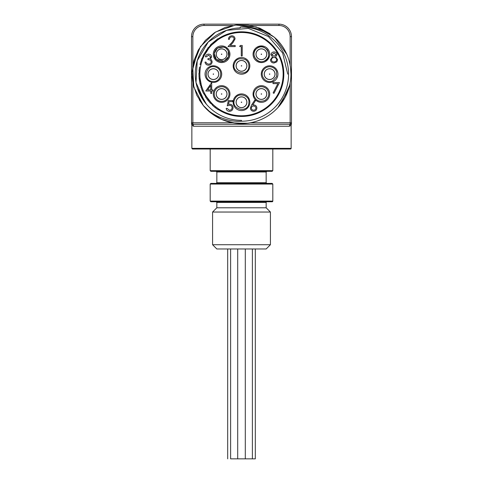 <?xml version="1.0" encoding="UTF-8"?>
<svg xmlns="http://www.w3.org/2000/svg" width="483" height="483" viewBox="0 0 483 483"><rect width="100%" height="100%" fill="white"/><g stroke="black" fill="none" stroke-linecap="round" stroke-linejoin="round"><path stroke-width="0.72" d="M289.559 85.733L280.865 104.044M247.477 123.207L235.221 123.171L223.345 120.116M218.177 117.725L210.087 112.31M290.537 67.795L290.941 74.128A49.441 49.441 0 0 1 203.403 105.644L199.219 99.758M192.946 83.462L192.107 76.386M192.143 71.236L197.807 50.987M288.212 90.327L277.846 107.649M244.845 123.455L233.06 122.845L221.745 119.452L211.578 113.487L203.095 105.27L196.81 95.284L193.073 84.096L192.089 72.335L193.918 60.695L198.459 49.797L205.45 40.288L214.482 32.717L225.072 27.495L236.573 24.929L248.377 25.164L259.794 28.189L270.148 33.828M290.941 74.128A49.441 49.441 0 0 0 278.782 41.647C269.417 30.278 248.842 25.527 240.208 27.054A47.086 47.086 0 0 1 288.58 73.476A47.086 47.086 0 0 1 241.5 121.215C231.236 122.386 212.556 116.886 203.403 105.644L193.761 86.988L192.723 66.032L200.469 46.537L215.599 32.011L235.396 25.062L256.304 26.951L274.549 37.354L286.836 54.392M237.588 28.05L234.859 28.364M209.024 41.2L206.875 43.47M198.404 90.895L204.466 101.822M240.208 27.054L240.226 27.899L235.776 28.237M197.426 88.123L206.452 104.292M236.489 120.098L237.425 120.189M270.42 244.724L212.58 244.724L212.58 212.037L270.42 212.037L270.42 244.724L266.169 248.974L216.831 248.974L212.58 244.724M266.821 201.761A0.664 0.664 0 0 0 266.157 202.425L266.163 207.787L216.831 207.787L212.58 212.037M266.157 202.425L216.843 202.425L216.837 207.787L266.157 207.781L270.42 212.037M230.614 248.974L230.614 458.85L255.32 458.85L255.32 248.974M227.68 248.974L227.68 458.85M237.702 248.974L237.702 458.85M266 57.042A5.398 5.398 0 0 0 264.183 49.628A5.398 5.398 0 0 0 256.769 51.44A5.398 5.398 0 0 0 258.58 58.854A5.398 5.398 0 0 0 266 57.042M261.116 54.241L261.514 54.47L261.514 54.011L261.116 54.241M256.026 54.911L256.081 54.911A5.343 5.343 0 0 1 256.081 53.577L256.026 53.577M260.717 48.886L260.717 48.94A5.343 5.343 0 0 0 256.081 53.577M260.717 48.94A5.343 5.343 0 0 1 262.052 48.94L262.052 48.886M266.743 53.577L266.688 53.577A5.343 5.343 0 0 0 262.052 48.94M266.688 53.577A5.343 5.343 0 0 1 266.688 54.911L266.743 54.911M262.052 59.596L262.052 59.542A5.343 5.343 0 0 0 266.688 54.911M262.052 59.542A5.343 5.343 0 0 1 260.717 59.542L260.717 59.596M256.081 54.911A5.343 5.343 0 0 0 260.717 59.542M274.235 76.93A5.398 5.398 0 0 0 272.424 69.51A5.398 5.398 0 0 0 265.004 71.327A5.398 5.398 0 0 0 266.821 78.741A5.398 5.398 0 0 0 274.235 76.93M269.357 74.128L269.755 74.358L269.755 73.893L269.357 74.128M264.261 74.793L264.316 74.793A5.343 5.343 0 0 1 264.316 73.458L264.261 73.458M268.953 68.767L268.953 68.821A5.343 5.343 0 0 0 264.316 73.458M268.953 68.821A5.343 5.343 0 0 1 270.287 68.821L270.287 68.767M274.978 73.458L274.924 73.458A5.343 5.343 0 0 0 270.287 68.821M274.924 73.458A5.343 5.343 0 0 1 274.924 74.793L274.978 74.793M270.287 79.484L270.287 79.429A5.343 5.343 0 0 0 274.924 74.793M270.287 79.429A5.343 5.343 0 0 1 268.953 79.429L268.953 79.484M264.316 74.793A5.343 5.343 0 0 0 268.953 79.429M266 96.811A5.398 5.398 0 0 0 264.183 89.397A5.398 5.398 0 0 0 256.769 91.209A5.398 5.398 0 0 0 258.58 98.623A5.398 5.398 0 0 0 266 96.811M261.116 94.01L261.514 94.239L261.514 93.78L261.116 94.01M256.026 94.674L256.081 94.674A5.343 5.343 0 0 1 256.081 93.346L256.026 93.346M260.717 88.655L260.717 88.709A5.343 5.343 0 0 0 256.081 93.346M260.717 88.709A5.343 5.343 0 0 1 262.052 88.709L262.052 88.655M266.743 93.346L266.688 93.346A5.343 5.343 0 0 0 262.052 88.709M266.688 93.346A5.343 5.343 0 0 1 266.688 94.674L266.743 94.674M262.052 99.365L262.052 99.311A5.343 5.343 0 0 0 266.688 94.674M262.052 99.311A5.343 5.343 0 0 1 260.717 99.311L260.717 99.365M256.081 94.674A5.343 5.343 0 0 0 260.717 99.311M246.113 105.046A5.398 5.398 0 0 0 244.301 97.632A5.398 5.398 0 0 0 236.887 99.444A5.398 5.398 0 0 0 238.699 106.858A5.398 5.398 0 0 0 246.113 105.046M241.234 102.245L241.633 102.474L241.633 102.016L241.234 102.245M236.145 102.915L236.199 102.915A5.343 5.343 0 0 1 236.199 101.581L236.145 101.581M240.836 96.89L240.836 96.944A5.343 5.343 0 0 0 236.199 101.581M240.836 96.944A5.343 5.343 0 0 1 242.164 96.944L242.164 96.89M246.855 101.581L246.801 101.581A5.343 5.343 0 0 0 242.164 96.944M246.801 101.581A5.343 5.343 0 0 1 246.801 102.915L246.855 102.915M242.164 107.6L242.164 107.546A5.343 5.343 0 0 0 246.801 102.915M242.164 107.546A5.343 5.343 0 0 1 240.836 107.546L240.836 107.6M236.199 102.915A5.343 5.343 0 0 0 240.836 107.546M226.231 96.811A5.398 5.398 0 0 0 224.42 89.397A5.398 5.398 0 0 0 217 91.209A5.398 5.398 0 0 0 218.817 98.623A5.398 5.398 0 0 0 226.231 96.811M221.353 94.01L221.751 94.239L221.751 93.78L221.353 94.01M216.257 94.674L216.312 94.674A5.343 5.343 0 0 1 216.312 93.346L216.257 93.346M220.948 88.655L220.948 88.709A5.343 5.343 0 0 0 216.312 93.346M220.948 88.709A5.343 5.343 0 0 1 222.283 88.709L222.283 88.655M226.974 93.346L226.919 93.346A5.343 5.343 0 0 0 222.283 88.709M226.919 93.346A5.343 5.343 0 0 1 226.919 94.674L226.974 94.674M222.283 99.365L222.283 99.311A5.343 5.343 0 0 0 226.919 94.674M222.283 99.311A5.343 5.343 0 0 1 220.948 99.311L220.948 99.365M216.312 94.674A5.343 5.343 0 0 0 220.948 99.311M217.996 76.93A5.398 5.398 0 0 0 216.179 69.51A5.398 5.398 0 0 0 208.765 71.327A5.398 5.398 0 0 0 210.576 78.741A5.398 5.398 0 0 0 217.996 76.93M213.112 74.128L213.51 74.358L213.51 73.893L213.112 74.128M208.022 74.793L208.076 74.793A5.343 5.343 0 0 1 208.076 73.458L208.022 73.458M212.713 68.767L212.713 68.821A5.343 5.343 0 0 0 208.076 73.458M212.713 68.821A5.343 5.343 0 0 1 214.047 68.821L214.047 68.767M218.739 73.458L218.684 73.458A5.343 5.343 0 0 0 214.047 68.821M218.684 73.458A5.343 5.343 0 0 1 218.684 74.793L218.739 74.793M214.047 79.484L214.047 79.429A5.343 5.343 0 0 0 218.684 74.793M214.047 79.429A5.343 5.343 0 0 1 212.713 79.429L212.713 79.484M208.076 74.793A5.343 5.343 0 0 0 212.713 79.429M226.231 57.042A5.398 5.398 0 0 0 224.42 49.628A5.398 5.398 0 0 0 217 51.44A5.398 5.398 0 0 0 218.817 58.854A5.398 5.398 0 0 0 226.231 57.042M221.353 54.241L221.751 54.47L221.751 54.011L221.353 54.241M216.257 54.911L216.312 54.911A5.343 5.343 0 0 1 216.312 53.577L216.257 53.577M220.948 48.886L220.948 48.94A5.343 5.343 0 0 0 216.312 53.577M220.948 48.94A5.343 5.343 0 0 1 222.283 48.94L222.283 48.886M226.974 53.577L226.919 53.577A5.343 5.343 0 0 0 222.283 48.94M226.919 53.577A5.343 5.343 0 0 1 226.919 54.911L226.974 54.911M222.283 59.596L222.283 59.542A5.343 5.343 0 0 0 226.919 54.911M222.283 59.542A5.343 5.343 0 0 1 220.948 59.542L220.948 59.596M216.312 54.911A5.343 5.343 0 0 0 220.948 59.542M246.113 68.664A5.398 5.398 0 0 0 244.301 61.25A5.398 5.398 0 0 0 236.887 63.062A5.398 5.398 0 0 0 238.699 70.476A5.398 5.398 0 0 0 246.113 68.664M241.234 65.863L241.633 66.093L241.633 65.634L241.234 65.863M236.145 66.527L236.199 66.527A5.343 5.343 0 0 1 236.199 65.199L236.145 65.199M240.836 60.508L240.836 60.562A5.343 5.343 0 0 0 236.199 65.199M240.836 60.562A5.343 5.343 0 0 1 242.164 60.562L242.164 60.508M246.855 65.199L246.801 65.199A5.343 5.343 0 0 0 242.164 60.562M246.801 65.199A5.343 5.343 0 0 1 246.801 66.527L246.855 66.527M242.164 71.218L242.164 71.164A5.343 5.343 0 0 0 246.801 66.527M242.164 71.164A5.343 5.343 0 0 1 240.836 71.164L240.836 71.218M236.199 66.527A5.343 5.343 0 0 0 240.836 71.164M283.147 74.128A41.647 41.647 0 0 1 241.5 115.775A41.647 41.647 0 0 1 199.853 74.128A41.647 41.647 0 0 1 241.5 32.482A41.647 41.647 0 0 1 283.147 74.128M217.573 38.906L218.099 39.678L211.832 44.895L211.168 44.243L217.573 38.906A42.582 42.582 0 0 1 217.791 38.761L218.31 39.534M208.095 47.72L208.825 48.3L204.424 55.165L203.591 54.736L208.095 47.72A42.582 42.582 0 0 1 208.258 47.521L208.982 48.101M202.89 58.521L201.574 62.277M201.26 63.4L200.807 65.277M200.668 65.917L200.276 68.224M200.149 69.147L199.974 70.983M204.653 93.539L203.832 93.974A42.582 42.582 0 0 1 202.353 90.882L200.94 87.091L201.834 86.807L203.21 90.514L202.353 90.882L202.987 92.283M208.535 99.576L207.799 100.15L205.541 96.926L206.326 96.425L211.192 102.692L210.359 103.169L210.986 102.468M213.039 104.533L212.351 105.167L215.092 107.528L215.672 106.797L218.044 108.542M213.196 104.678L213.788 105.216M217.495 108.162L218.733 109.001L218.219 109.78L215.092 107.528M199.853 74.02L199.865 73.03L198.936 73.005L199.147 78.512L200.077 78.415L201.29 84.978L200.391 85.219L200.004 83.662L200.91 83.456M199.877 75.457L199.92 76.453M200.083 78.5L201.019 83.903M198.966 76.079L200.028 83.776M198.924 74.448L198.918 74.002M199.147 78.512L200.004 83.662M249.832 65.863A8.332 8.332 0 0 0 241.5 57.531A8.332 8.332 0 0 0 233.168 65.863A8.332 8.332 0 0 0 241.5 74.195A8.332 8.332 0 0 0 249.832 65.863M249.832 102.245A8.332 8.332 0 0 0 241.5 93.919A8.332 8.332 0 0 0 233.168 102.245A8.332 8.332 0 0 0 241.5 110.577A8.332 8.332 0 0 0 249.832 102.245M229.944 94.01A8.332 8.332 0 0 0 221.619 85.678A8.332 8.332 0 0 0 213.287 94.01A8.332 8.332 0 0 0 221.619 102.342A8.332 8.332 0 0 0 229.944 94.01M221.709 74.128A8.332 8.332 0 0 0 213.377 65.797A8.332 8.332 0 0 0 205.052 74.128A8.332 8.332 0 0 0 213.377 82.454A8.332 8.332 0 0 0 221.709 74.128M229.944 54.241A8.332 8.332 0 0 0 221.619 45.915A8.332 8.332 0 0 0 213.287 54.241A8.332 8.332 0 0 0 221.619 62.573A8.332 8.332 0 0 0 229.944 54.241M269.713 54.241A8.332 8.332 0 0 0 261.381 45.915A8.332 8.332 0 0 0 253.056 54.241A8.332 8.332 0 0 0 261.381 62.573A8.332 8.332 0 0 0 269.713 54.241M277.948 74.128A8.332 8.332 0 0 0 269.623 65.797A8.332 8.332 0 0 0 261.291 74.128A8.332 8.332 0 0 0 269.623 82.454A8.332 8.332 0 0 0 277.948 74.128M269.713 94.01A8.332 8.332 0 0 0 261.381 85.678A8.332 8.332 0 0 0 253.056 94.01A8.332 8.332 0 0 0 261.381 102.342A8.332 8.332 0 0 0 269.713 94.01M213.19 105.934L214.331 106.912M214.367 106.942L215.297 107.691M216.269 108.427L216.976 108.935M213.232 105.97L213.54 106.236M207.799 100.15L210.516 103.332M201.888 89.747L202.208 90.538M202.335 90.828L202.504 91.227M202.902 58.485L202.039 58.135L200.034 64.456L200.94 64.674M199.515 67.04L199.032 71.055L199.962 71.128M199.195 69.292L199.129 69.926M201.622 59.198L201.357 59.934M202.498 59.524L201.93 61.13M201.224 63.533L200.868 65M200.674 65.905L200.475 66.95M203.929 56.161L203.083 55.756A42.582 42.582 0 0 1 203.591 54.736M211.065 45.698L210.383 45.064A42.582 42.582 0 0 1 211.168 44.243M239.659 46.543L240.28 45.462L242.225 45.462L242.225 55.992L241.277 55.992L241.277 46.543L239.659 46.543M231.828 36.871C230.343 36.992 229.534 37.807 229.389 39.304L228.441 39.304C228.616 37.167 229.763 35.996 231.876 35.796C233.82 35.935 234.877 36.98 235.058 38.924L232.927 42.703L230.288 45.511L235.191 45.511L235.191 46.591L228.036 46.591L232.118 42.232L234.11 39.008C233.947 37.674 233.186 36.962 231.828 36.871M208.553 55.213L206.35 56.831L205.402 56.831C205.8 55.153 206.845 54.253 208.535 54.132C210.328 54.223 211.349 55.134 211.614 56.867L210.383 59.035L211.524 59.934L212.152 61.806C211.898 63.943 210.679 65.078 208.511 65.199C206.537 65.09 205.372 64.058 204.997 62.096L205.945 62.096L206.766 63.551L208.529 64.124C210.063 64.106 210.956 63.364 211.21 61.896C210.817 60.297 209.737 59.554 207.968 59.669L207.968 58.588C209.381 58.672 210.28 58.099 210.666 56.867L208.553 55.213M205.758 90.997L211.693 82.629L211.693 89.916L212.912 89.916L212.912 90.997L211.693 90.997L211.693 93.424L210.751 93.424L210.751 90.997L205.758 90.997M207.612 89.916L210.751 89.916L210.751 85.346L207.612 89.916M228.32 100.561L232.643 100.561L232.643 101.641L229.063 101.641L228.495 104.406L229.733 104.201C231.822 104.388 232.927 105.542 233.048 107.649C232.884 109.949 231.659 111.187 229.377 111.356C227.541 111.211 226.473 110.221 226.165 108.391L227.107 108.391L229.431 110.281C231.067 110.13 231.961 109.243 232.1 107.606C231.955 106.097 231.109 105.324 229.564 105.282L227.245 105.825L228.32 100.561M251.577 105.01L254.722 100.204L255.447 100.772L252.663 105.028L253.756 104.926C255.67 105.095 256.708 106.133 256.878 108.047C256.696 110.039 255.598 111.114 253.587 111.271C251.631 111.096 250.568 110.027 250.399 108.065L251.577 105.01M253.557 106.006C252.217 106.079 251.48 106.779 251.347 108.101C251.522 109.418 252.289 110.118 253.641 110.19C254.988 110.112 255.755 109.418 255.936 108.101C255.736 106.767 254.939 106.067 253.557 106.006M272.998 83.631L272.998 82.551L279.476 82.551L273.946 93.352L273.124 92.899L277.876 83.631L272.998 83.631M277.067 54.676L275.57 56.873L277.61 59.675L276.807 61.854L274.018 63.007C271.887 62.941 270.703 61.86 270.456 59.759L272.533 56.873L270.993 54.645C271.277 52.925 272.303 52.025 274.078 51.941C275.829 52.049 276.825 52.961 277.067 54.676M274.084 57.477C272.539 57.531 271.645 58.304 271.398 59.789C271.645 61.22 272.521 61.939 274.024 61.933C275.551 61.909 276.433 61.16 276.662 59.693C276.415 58.286 275.558 57.543 274.084 57.477M274.024 53.021L271.941 54.657L274.066 56.396L276.125 54.639L274.024 53.021M272.817 170.656L272.152 171.32L210.848 171.32L210.183 170.656L272.817 170.656L272.817 149.024M241.5 171.32L266.821 171.32L266.157 171.984L216.843 171.984L216.179 171.32M210.848 183.395L272.152 183.395L272.817 184.059L210.183 184.059L210.848 183.395M272.817 201.091A0.664 0.664 0 0 1 272.152 201.761L210.848 201.761L210.183 201.091L272.817 201.091L272.817 184.059M291.14 148.359A0.664 0.664 0 0 1 290.476 149.024L192.524 149.024L191.86 148.359L291.14 148.359L291.14 125.248L289.42 126.232A2.131 2.059 90 0 1 290.657 124.282C291.581 124.439 291.581 124.439 290.657 124.282L192.343 124.282C191.419 124.439 191.419 124.439 192.343 124.282A1.334 1.322 180 0 1 191.522 123.056C191.522 123.986 191.522 123.986 191.522 123.056L191.522 36.642A12.492 12.492 0 0 1 204.019 24.15L278.981 24.15A12.492 12.492 0 0 1 291.478 36.642L291.478 123.056C291.478 123.986 291.478 123.986 291.478 123.056A1.334 1.322 0 0 1 290.657 124.282M240.226 27.899A46.247 46.247 0 0 0 195.253 74.128A46.247 46.247 0 0 1 240.226 27.899A46.247 46.247 0 0 0 195.259 74.762A46.247 46.247 0 0 0 241.5 120.37L241.5 121.215M287.747 74.128L282.633 52.991L268.433 36.533L248.268 28.382L226.605 30.344L208.239 41.997L197.227 60.761L196.02 82.502L204.901 102.396M289.42 126.232L193.58 126.232L191.86 125.248L191.86 148.359M193.58 126.232A2.131 2.059 90 0 0 192.343 124.282M291.478 122.773A1.334 1.334 0 0 1 290.144 124.101A1.334 1.334 0 0 0 291.478 122.773L290.144 122.773L290.144 82.979M192.856 82.979L192.856 124.101A1.334 1.334 0 0 1 191.522 122.773L232.643 122.773M216.843 171.984L216.843 182.725L266.157 182.725L266.821 183.395M217.936 38.978A42.311 42.311 0 0 1 283.811 74.128A42.311 42.311 0 0 1 218.364 109.556M212.538 104.974A42.311 42.311 0 0 1 210.709 103.151M205.764 96.781A42.311 42.311 0 0 1 204.067 93.853M201.194 87.012A42.311 42.311 0 0 1 200.65 85.153M199.201 73.011A42.311 42.311 0 0 1 199.298 71.079M202.286 58.238A42.311 42.311 0 0 1 203.325 55.871M208.463 47.684A42.311 42.311 0 0 1 210.576 45.245M278.981 25.484L278.981 24.15A12.492 12.492 0 0 1 291.478 36.642L290.144 36.642A11.163 11.163 0 0 0 278.981 25.484L250.357 25.484M192.856 36.642L191.522 36.642A12.492 12.492 0 0 1 204.019 24.15L204.019 25.484A11.163 11.163 0 0 0 192.856 36.642L192.856 65.271M232.643 25.484L204.019 25.484M250.357 122.773L290.144 122.773L290.144 124.101M290.144 65.271L290.144 36.642M252.386 458.85L252.386 248.974M245.298 458.85L245.298 248.974M266.616 88.781C269.876 93.116 269.387 96.986 265.149 100.373C260.174 102.173 256.69 101.104 254.692 97.161C251.106 92.808 258.459 82.182 266.616 88.781C269.876 93.116 269.387 96.986 265.149 100.373C260.174 102.173 256.69 101.104 254.692 97.161C251.106 92.808 258.459 82.182 266.616 88.781C269.876 93.116 269.387 96.986 265.149 100.373C260.174 102.173 256.69 101.104 254.692 97.161C251.106 92.808 258.459 82.182 266.616 88.781M269.623 66.732C272.967 66.902 275.286 68.532 276.578 71.623L276.578 76.634L272.98 80.715C266.489 84.501 258.882 75.596 263.633 69.781C265.143 67.807 267.141 66.793 269.623 66.732C272.967 66.902 275.286 68.532 276.578 71.623L276.578 76.634L272.98 80.715C266.489 84.501 258.882 75.596 263.633 69.781C265.143 67.807 267.141 66.793 269.623 66.732C272.967 66.902 275.286 68.532 276.578 71.623L276.578 76.634L272.98 80.715C266.489 84.501 258.882 75.596 263.633 69.781C265.143 67.807 267.141 66.793 269.623 66.732M256.153 49.012C259.812 45.873 263.555 46.163 267.371 49.894C269.852 54.682 268.838 58.395 264.322 61.033C260.675 62.705 257.403 61.353 254.505 56.964C253.478 53.987 254.028 51.337 256.153 49.012C264.672 40.312 275.171 58.075 263.446 61.347C255.972 63.895 250.84 53.058 256.153 49.012M216.384 59.475L214.247 53.649L216.384 59.475C213.933 57.616 212.774 51.621 217.459 48.125C221.908 46.217 225.193 46.682 227.318 49.526C229.516 52.575 229.564 55.66 227.463 58.775C223.744 62.325 220.055 62.555 216.384 59.475L224.124 61.202L228.652 56.529L228.163 50.793L228.652 56.529L224.124 61.202L216.384 59.475M214.277 53.323L217.459 48.125L223.351 47.05L217.459 48.125L214.277 53.323M223.575 47.111L224.915 47.624L223.575 47.111M225.959 48.252L227.789 50.172L225.959 48.252M213.377 81.524C201.393 81.663 206.024 62.078 216.74 67.535C223.75 70.808 220.701 81.977 213.377 81.524M226.847 99.238C225.12 100.893 223.068 101.593 220.689 101.345C218.328 100.995 216.511 99.806 215.249 97.777C213.486 94.215 214.035 91.064 216.903 88.311C221.522 85.533 225.295 86.312 228.205 90.653C229.606 93.811 229.153 96.672 226.847 99.238C225.12 100.893 223.068 101.593 220.689 101.345C218.328 100.995 216.511 99.806 215.249 97.777C213.486 94.215 214.035 91.064 216.903 88.311C221.522 85.533 225.295 86.312 228.205 90.653C229.606 93.811 229.153 96.672 226.847 99.238C225.12 100.893 223.068 101.593 220.689 101.345C218.328 100.995 216.511 99.806 215.249 97.777C213.486 94.215 214.035 91.064 216.903 88.311C221.522 85.533 225.295 86.312 228.205 90.653C229.606 93.811 229.153 96.672 226.847 99.238M248.896 102.245C249.023 114.417 229.045 109.285 235.016 98.683C238.499 91.595 249.796 95.628 248.896 102.245C249.023 114.417 229.045 109.285 235.016 98.683C238.499 91.595 249.796 95.628 248.896 102.245C249.023 114.417 229.045 109.285 235.016 98.683C238.499 91.595 249.796 95.628 248.896 102.245M248.896 65.863C249.023 78.035 229.045 72.903 235.016 62.301C236.658 58.823 240.069 57.888 245.267 59.5C247.598 60.979 248.805 63.104 248.896 65.863C249.023 78.035 229.045 72.903 235.016 62.301C236.658 58.823 240.069 57.888 245.267 59.5C247.598 60.979 248.805 63.104 248.896 65.863C249.023 78.035 229.045 72.903 235.016 62.301C236.658 58.823 240.069 57.888 245.267 59.5C247.598 60.979 248.805 63.104 248.896 65.863M216.843 182.725L216.179 183.395M216.843 202.425L216.179 201.761M210.183 184.059L210.183 201.091M266.157 171.984L266.157 182.725M210.183 149.024L210.183 170.656M291.14 125.248L291.478 123.763M191.86 125.248L191.522 123.763"/></g></svg>
